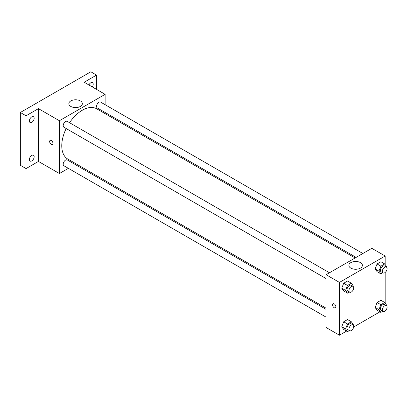<?xml version="1.0" encoding="UTF-8"?>
<svg xmlns="http://www.w3.org/2000/svg" width="407" height="407" viewBox="0 0 407 407"><rect width="100%" height="100%" fill="white"/><g stroke="black" fill="none" stroke-linecap="round" stroke-linejoin="round"><path stroke-width="0.61" d="M68.381 168.345L59.402 173.53L38.446 161.431L26.063 168.579L20.35 165.283L20.35 112.485L90.837 71.79L96.551 75.091L96.551 89.387M76.134 163.868L75.117 164.459M31.782 160.902A3.368 1.943 -60 0 1 30.098 161.07A3.368 1.943 -60 0 1 29.579 158.369A3.368 1.943 -60 0 1 31.782 155.403A3.368 1.943 -60 0 1 33.466 155.235A3.368 1.943 -60 0 1 33.979 157.936A3.368 1.943 -60 0 1 31.782 160.902M31.782 122.365A3.368 1.943 -60 0 1 30.098 122.532A3.368 1.943 -60 0 1 29.579 119.831A3.368 1.943 -60 0 1 31.782 116.865A3.368 1.943 -60 0 1 33.466 116.697A3.368 1.943 -60 0 1 33.979 119.393A3.368 1.943 -60 0 1 31.782 122.365M38.446 161.431L38.446 108.638L26.063 115.786L20.35 112.485M26.063 168.579L26.063 115.786M59.402 173.53L59.402 120.737L38.446 108.638M59.402 120.737L105.123 94.338L84.168 82.239L96.551 75.091M70.818 106.446A6.756 3.902 180 0 1 68.839 103.688A6.756 3.902 180 0 1 75.595 99.786A6.756 3.902 180 0 1 82.351 103.688A6.756 3.902 180 0 1 78.18 107.29A6.756 3.902 180 0 1 70.818 106.446M88.924 84.987A3.368 1.943 -60 0 1 90.837 82.769A3.368 1.943 -60 0 1 92.521 82.601A3.368 1.943 -60 0 1 92.252 86.91M66.183 128.541A28.989 16.738 120 0 0 61.767 145.767A28.989 16.738 120 0 0 67.771 159.04L326.109 308.191M355.097 257.977L96.759 108.827A28.989 16.738 120 0 0 69.551 122.705M105.123 94.338L105.123 104.706M105.123 112.48L105.123 113.66M362.851 253.5L100.636 102.111A3.368 1.943 120 0 0 98.041 103.017A3.368 1.943 120 0 0 96.571 106.405A3.368 1.943 120 0 0 97.268 107.947L356.115 257.392M326.109 309.366L67.257 159.92A3.368 1.943 120 0 0 64.662 160.826A3.368 1.943 120 0 0 63.192 164.214A3.368 1.943 120 0 0 63.894 165.756L326.109 317.145M326.109 278.602L63.894 127.213A3.368 1.943 -60 0 1 63.894 123.326A3.368 1.943 -60 0 1 67.257 121.383L329.477 272.771M52.976 143.422A2.356 1.363 60 0 1 52.488 144.5A2.356 1.363 60 0 1 50.127 143.137A2.356 1.363 60 0 1 50.127 140.415A2.356 1.363 60 0 1 51.943 141.046A2.356 1.363 60 0 1 52.976 143.422M52.488 144.5A2.356 1.363 60 0 1 50.132 143.137A2.356 1.363 60 0 1 50.132 140.415M346.53 331.115L339.443 335.21L326.109 327.508L326.109 274.715L371.825 248.321L385.164 256.018L385.164 264.57M379.904 311.848L353.668 326.994M377.065 271.667L375.142 268.93L377.065 263.97L380.916 261.747L377.065 263.97L375.142 268.93L377.065 271.667L380.876 273.87L378.953 271.133L380.876 266.168L384.727 263.95L386.65 266.687L386.472 267.145M343.691 329.477L341.763 326.74L343.691 321.779L347.537 319.556L343.691 321.779L341.763 326.74L343.691 329.477L347.502 331.68L345.574 328.937L347.502 323.977L351.348 321.759L353.276 324.496L353.098 324.954M385.164 272.441L385.164 303.108M339.443 335.21L339.443 282.412L385.164 256.018M377.065 310.21L375.142 307.468L377.065 302.508L380.916 300.29L377.065 302.508L375.142 307.468L377.065 310.21L380.876 312.408L378.953 309.671L380.876 304.711L384.727 302.487L386.65 305.225L386.472 305.682M343.691 290.939L341.763 288.202L343.691 283.241L347.537 281.018L343.691 283.241L341.763 288.202L343.691 290.939L347.502 293.137L345.574 290.4L347.502 285.439L351.348 283.216L353.276 285.953L353.098 286.416M339.443 282.412L326.109 274.715M350.854 268.127A6.756 3.902 180 0 1 348.875 265.369A6.756 3.902 180 0 1 355.637 261.467A6.756 3.902 180 0 1 362.393 265.369A6.756 3.902 180 0 1 358.221 268.971A6.756 3.902 180 0 1 350.854 268.127M335.872 306.751A2.356 1.363 60 0 1 335.383 307.829A2.356 1.363 60 0 1 333.023 306.466A2.356 1.363 60 0 1 333.023 303.744A2.356 1.363 60 0 1 334.839 304.375A2.356 1.363 60 0 1 335.872 306.751M335.383 307.829A2.356 1.363 60 0 1 333.028 306.466A2.356 1.363 60 0 1 333.028 303.744M349.389 292.048L347.502 293.137M353.011 286.36L351.109 285.261A3.368 1.943 120 0 0 348.514 286.162A3.368 1.943 120 0 0 347.044 289.555A3.368 1.943 120 0 0 347.741 291.097L349.644 292.195A3.368 1.943 120 0 0 353.011 290.252A3.368 1.943 120 0 0 353.011 286.36A3.368 1.943 120 0 0 350.417 287.266A3.368 1.943 120 0 0 348.947 290.654A3.368 1.943 120 0 0 349.644 292.195M345.574 290.4L341.763 288.202M347.502 285.439L343.691 283.241M351.348 283.216L347.537 281.018M382.768 272.776L380.876 273.87M386.391 267.094L384.483 265.99A3.368 1.943 120 0 0 381.888 266.895A3.368 1.943 120 0 0 380.418 270.284A3.368 1.943 120 0 0 381.115 271.825L383.023 272.924A3.368 1.943 120 0 0 386.391 270.981A3.368 1.943 120 0 0 386.391 267.094A3.368 1.943 120 0 0 383.796 267.994A3.368 1.943 120 0 0 382.326 271.383A3.368 1.943 120 0 0 383.023 272.924M378.953 271.133L375.142 268.93M380.876 266.168L377.065 263.97M384.727 263.95L380.916 261.747M349.389 330.586L347.502 331.68M353.011 324.903L351.109 323.799A3.368 1.943 120 0 0 348.514 324.705A3.368 1.943 120 0 0 347.044 328.093A3.368 1.943 120 0 0 347.741 329.634L349.644 330.733A3.368 1.943 120 0 0 353.011 328.79A3.368 1.943 120 0 0 353.011 324.903A3.368 1.943 120 0 0 350.417 325.803A3.368 1.943 120 0 0 348.947 329.192A3.368 1.943 120 0 0 349.644 330.733M345.574 328.937L341.763 326.74M347.502 323.977L343.691 321.779M351.348 321.759L347.537 319.556M382.768 311.319L380.876 312.408M386.391 305.632L384.483 304.533A3.368 1.943 120 0 0 381.888 305.433A3.368 1.943 120 0 0 380.418 308.821A3.368 1.943 120 0 0 381.115 310.363L383.023 311.462A3.368 1.943 120 0 0 386.391 309.518A3.368 1.943 120 0 0 386.391 305.632A3.368 1.943 120 0 0 383.796 306.532A3.368 1.943 120 0 0 382.326 309.92A3.368 1.943 120 0 0 383.023 311.462M378.953 309.671L375.142 307.468M380.876 304.711L377.065 302.508M384.727 302.487L380.916 300.29"/></g></svg>
